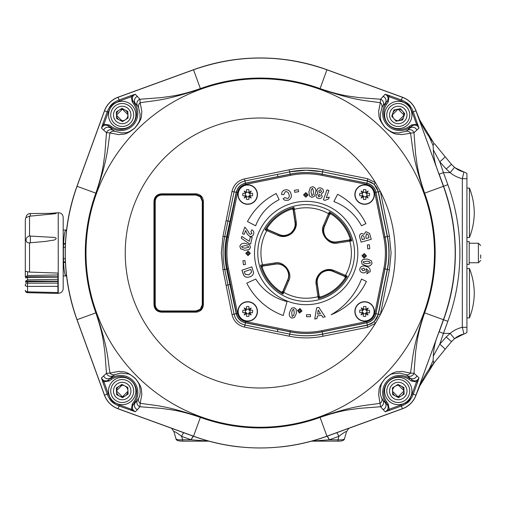 <?xml version="1.0" encoding="UTF-8"?>
<svg xmlns="http://www.w3.org/2000/svg" width="506" height="506" viewBox="0 0 506 506"><rect width="100%" height="100%" fill="white"/><g stroke="black" fill="none" stroke-linecap="round" stroke-linejoin="round"><path stroke-width="0.76" d="M66.552 275.934L65.419 275.283C62.725 271.02 62.731 234.955 65.419 230.717L66.552 230.066M66.558 230.034L63.193 230.034M66.558 275.966L63.193 275.966M344.497 438.765L346.446 431.903C346.553 430.891 344.017 432.383 338.849 436.368A6.888 1.069 -109.7 0 0 336.547 432.788L326.958 436.267A6.888 1.069 -109.7 0 1 329.159 439.834L337.856 439.834C341.835 440.037 344.048 439.651 344.51 438.677L344.497 438.765C344.251 440.441 342.037 441.238 337.856 441.162L338.849 436.368L329.159 439.834L311.538 441.143M337.856 441.131L311.563 441.162M208.927 441.143L191.306 439.834L181.622 436.368C176.449 432.383 173.919 430.891 174.02 431.903L171.642 428.304M193.488 436.261A6.888 1.069 -70.3 0 0 191.306 439.834L182.609 439.834L182.609 441.131M433.319 356.11L433.098 360.525A6.888 3.194 39.6 0 1 433.313 363.744L445.071 349.361A6.888 0.715 39.6 0 0 439.758 344.2L433.319 356.11C433.693 347.717 435.647 339.621 439.183 331.822L443.446 333.378L439.758 344.2L446.203 337.015L450.144 333.378L454.54 338.678L463.92 333.998A22.966 22.966 0 0 0 455.185 338.16M116.45 390.879L122.319 396.767M439.183 331.822L443.579 319.748A195.114 195.114 0 0 0 443.579 186.252L439.183 174.178C435.647 166.366 433.693 158.27 433.319 149.89L439.758 161.8L443.446 172.622L450.144 172.622L446.203 168.985L439.758 161.8A6.888 0.715 -39.6 0 0 445.071 156.639L434.483 143.672M446.203 168.985L451.485 164.355L445.071 156.639M404.003 115.09L398.152 109.233M122.319 109.233L116.469 115.083M439.183 174.178L443.446 172.622L447.842 184.696A199.655 199.655 0 0 1 447.842 321.304L443.446 333.378L450.144 333.378A29.854 29.854 0 0 1 462.326 327.293L463.92 333.998A6.888 6.888 0 0 0 466.918 332.429L466.918 178.707L462.326 178.707A29.854 29.854 0 0 1 450.144 172.622L454.54 167.322L451.485 164.355M454.54 167.322L455.185 167.84A22.966 22.966 0 0 0 463.92 172.002L455.185 167.84A22.966 22.966 0 0 0 463.92 172.002A6.888 6.888 0 0 1 466.918 173.571L466.918 176.758M466.918 178.707L466.918 173.571M65.4 244.107L63.522 244.107M65.28 247.257L63.345 247.257M65.28 258.743L63.345 258.743M63.522 261.893L65.4 261.893M398.146 396.767L404.003 390.917M466.918 330.582L466.918 331.835M445.071 349.361L451.485 341.645L454.54 338.678M446.203 337.015L451.485 341.645M433.098 360.525L429.202 369.108L432.567 364.655M433.313 363.744L429.202 369.108A91.858 91.858 0 0 0 419.765 385.907L434.483 362.328M432.706 141.509L429.202 136.892L433.098 145.475A6.888 3.194 -39.6 0 0 433.313 142.256L419.765 120.093A91.858 91.858 0 0 0 429.202 136.892L433.313 142.256M433.098 145.475L433.319 149.89M177.929 430.593L118.056 408.797A22.795 22.795 0 0 1 104.438 395.173L76.969 319.722A195.038 195.038 0 0 1 76.969 186.278L104.438 110.827A22.795 22.795 0 0 1 118.056 97.203L193.513 69.733A195.038 195.038 0 0 1 326.958 69.733L402.409 97.203A22.795 22.795 0 0 1 416.033 110.827L419.765 120.093M178.213 430.701L183.925 432.788A6.888 1.069 -70.3 0 0 181.622 436.368L182.609 439.834C178.637 440.037 176.417 439.651 175.955 438.677L175.968 438.765C176.113 441.068 180.541 441.074 182.609 441.162L208.902 441.162M183.925 432.788L193.513 436.267A195.038 195.038 0 0 0 238.181 446.785L241.539 447.076M326.958 436.267A195.038 195.038 0 0 1 282.285 446.785L278.926 447.076M419.765 385.907L416.033 395.173A22.795 22.795 0 0 1 402.409 408.797L336.547 432.788M122.205 120.713A5.743 5.743 0 0 0 127.942 114.97A5.743 5.743 0 0 0 122.205 109.226A5.743 5.743 0 0 0 116.462 114.97A5.743 5.743 0 0 0 122.205 120.713M398.266 120.713A5.743 5.743 0 0 0 404.003 114.97A5.743 5.743 0 0 0 398.266 109.226A5.743 5.743 0 0 0 392.523 114.97A5.743 5.743 0 0 0 398.266 120.713M398.266 396.774A5.743 5.743 0 0 0 404.003 391.03A5.743 5.743 0 0 0 398.266 385.287A5.743 5.743 0 0 0 392.523 391.03A5.743 5.743 0 0 0 398.266 396.774M122.205 396.774A5.743 5.743 0 0 0 127.942 391.03A5.743 5.743 0 0 0 122.205 385.287A5.743 5.743 0 0 0 116.462 391.03A5.743 5.743 0 0 0 122.205 396.774M466.918 241.634L469.22 241.634L469.22 264.366L466.918 264.366M480.7 254.948L480.7 258.243M25.3 276.605L25.3 220.161M25.3 232.76L25.3 271.184L27.558 271.716L27.558 275.542L25.61 276.782L25.61 277.939L27.558 277.389L57.912 277.136L57.912 274.973L27.558 275.542M29.531 242.817L45.186 241.457L52.548 240.28C55.287 240.312 58.266 237.744 54.009 237.415L29.531 236.024C24.927 236.916 24.92 243.43 29.531 242.817L29.531 272.083L27.558 271.716M54.009 213.374C58.266 213.083 55.28 213.753 52.548 213.968L29.531 216.207L25.97 217.618A4.39 4.39 0 0 1 30.354 213.538L55.843 213.311M29.531 272.083L57.912 273.076L57.912 274.973M63.193 231.014L63.193 288.679C62.864 291.639 61.213 293.164 58.241 293.259L58.241 212.741C61.213 212.836 62.864 214.361 63.193 217.321L63.193 231.014M25.61 282.272L27.558 281.722L57.912 281.469L57.912 279.306L27.558 279.875L25.61 281.115L25.61 282.272M63.193 219.269L63.193 231.843M57.912 276.782L25.61 276.782M57.912 279.306L57.912 277.136M57.912 281.115L25.61 281.115M27.558 281.722L27.558 283.183L57.912 283.101L57.912 281.469M57.912 283.101L57.912 286.333L27.558 286.409L27.539 292.683A2.296 2.296 0 0 1 25.3 290.387A2.296 1.442 180 0 0 27.558 291.829L57.912 292.576L57.912 283.101M57.912 292.576L57.912 292.917L57.912 292.576M25.3 285.839L25.3 284.967A2.296 1.442 180 0 0 27.558 286.409L27.558 283.183A2.296 1.784 180 0 0 25.3 284.967M323.277 271.583A4.592 4.592 0 0 1 323.094 271.943A4.592 4.592 0 0 0 323.277 271.583M320.266 274.132A4.592 4.592 0 0 1 319.874 274.214A4.592 4.592 0 0 0 320.266 274.132M325.82 270.634A26.407 26.407 0 0 1 325.535 270.95A26.407 26.407 0 0 0 325.82 270.634M318.698 276.244A26.407 26.407 0 0 1 318.325 276.447A26.407 26.407 0 0 0 318.698 276.244M409.126 118.695A11.48 11.48 0 0 1 394.541 125.83A11.48 11.48 0 0 1 387.4 111.244A11.48 11.48 0 0 1 401.992 104.109A11.48 11.48 0 0 1 409.126 118.695A11.48 11.48 0 0 0 401.992 104.109A11.48 11.48 0 0 0 387.4 111.244M402.618 119.966L404.768 113.698L400.417 108.701L393.908 109.973L391.758 116.241L396.116 121.238L402.618 119.966M411.928 114.843A13.662 13.662 0 0 1 398.386 128.632A13.662 13.662 0 0 1 384.598 115.096A13.662 13.662 0 0 1 398.14 101.308A13.662 13.662 0 0 1 411.928 114.843M409.74 390.575A11.48 11.48 0 0 1 398.722 402.504A11.48 11.48 0 0 1 386.793 391.486A11.48 11.48 0 0 1 397.805 379.557A11.48 11.48 0 0 1 409.74 390.575A11.48 11.48 0 0 0 397.805 379.557A11.48 11.48 0 0 0 386.793 391.486M403.87 387.488L398.001 384.408L392.397 387.944L392.662 394.572L398.526 397.653L404.136 394.111L403.87 387.488M133.679 114.514A11.48 11.48 0 0 1 122.661 126.443A11.48 11.48 0 0 1 110.732 115.425A11.48 11.48 0 0 1 121.744 103.496A11.48 11.48 0 0 1 133.679 114.514A11.48 11.48 0 0 0 121.744 103.496A11.48 11.48 0 0 0 110.732 115.425M128.075 118.056L127.809 111.428L121.94 108.347L116.336 111.889L116.601 118.512L122.471 121.592L128.075 118.056M133.673 390.468A11.48 11.48 0 0 1 122.762 402.498A11.48 11.48 0 0 1 110.732 391.587A11.48 11.48 0 0 1 121.642 379.563A11.48 11.48 0 0 1 133.673 390.468A11.48 11.48 0 0 0 121.642 379.563A11.48 11.48 0 0 0 110.732 391.587M128.1 394.06L127.778 387.438L121.883 384.408L116.31 388.001L116.633 394.623L122.528 397.653L128.1 394.06M135.867 114.843A13.662 13.662 0 0 1 122.325 128.632A13.662 13.662 0 0 1 108.537 115.096A13.662 13.662 0 0 1 122.079 101.308A13.662 13.662 0 0 1 135.867 114.843M135.867 390.784A13.662 13.662 0 0 1 122.452 404.692A13.662 13.662 0 0 1 108.543 391.277A13.662 13.662 0 0 1 121.959 377.368A13.662 13.662 0 0 1 135.867 390.784M411.928 390.904A13.662 13.662 0 0 1 398.386 404.692A13.662 13.662 0 0 1 384.598 391.157A13.662 13.662 0 0 1 398.14 377.368A13.662 13.662 0 0 1 411.928 390.904M364.624 301.702A9.759 9.759 0 0 0 354.864 311.462A9.759 9.759 0 0 0 364.624 321.221A9.759 9.759 0 0 0 374.383 311.462A9.759 9.759 0 0 0 364.624 301.702M247.706 184.779A9.759 9.759 0 0 0 237.946 194.538A9.759 9.759 0 0 0 247.706 204.297A9.759 9.759 0 0 0 257.465 194.538A9.759 9.759 0 0 0 247.706 184.779M364.624 184.779A9.759 9.759 0 0 0 354.864 194.538A9.759 9.759 0 0 0 364.624 204.297A9.759 9.759 0 0 0 374.383 194.538A9.759 9.759 0 0 0 364.624 184.779M247.706 301.702A9.759 9.759 0 0 0 237.946 311.462A9.759 9.759 0 0 0 247.706 321.221A9.759 9.759 0 0 0 257.465 311.462A9.759 9.759 0 0 0 247.706 301.702M306.162 333.378A80.378 80.378 0 0 1 290.216 331.778L245.429 322.714A11.48 11.48 0 0 1 236.447 313.739L227.384 268.945A80.378 80.378 0 0 1 227.384 237.055L236.447 192.261A11.48 11.48 0 0 1 245.429 183.286L290.216 174.222A80.378 80.378 0 0 1 322.113 174.222L366.901 183.286A11.48 11.48 0 0 1 375.876 192.261L384.946 237.055A80.378 80.378 0 0 1 384.946 268.945L375.876 313.739A11.48 11.48 0 0 1 366.901 322.714L322.113 331.778A80.378 80.378 0 0 1 306.162 333.378A80.378 80.378 0 0 0 322.113 331.778L321.886 330.652L366.673 321.588A10.335 10.335 0 0 0 374.756 313.511L375.876 313.739A11.48 11.48 0 0 1 366.901 322.714L366.673 321.588M298.363 189.712L298.66 191.711L294.732 192.299L294.435 190.3L298.363 189.712L298.66 191.711L294.732 192.299L294.435 190.3M366.04 266.409C369.07 267.035 370.455 268.781 370.19 271.652L366.831 273.778L367.179 271.836L368.634 271.039L366.243 268.642L366.553 270.723C365.737 272.538 364.345 273.189 362.372 272.683C360.304 271.969 359.481 270.552 359.899 268.427C361.208 265.998 363.257 265.321 366.04 266.409C369.07 267.035 370.455 268.781 370.19 271.652L366.831 273.778L367.179 271.836M365.952 231.64L369.538 233.411L371.259 239.306L361.126 242.14L359.994 238.086C359.102 235.992 359.583 234.436 361.448 233.437L364.042 234.246L365.952 231.64L369.538 233.411L371.259 239.306L361.126 242.14M289.666 312.126L291.589 308.186L294.138 307.654L296.225 309.223L296.307 313.612L294.384 317.559L291.835 318.097C289.426 316.914 288.705 314.928 289.666 312.126L291.589 308.186L294.138 307.654L296.225 309.223L296.307 313.612L294.384 317.559L291.835 318.097M299.976 308.521L301.993 311.038L299.476 313.056L297.458 310.539L299.976 308.521L301.993 311.038L299.476 313.056L297.458 310.539M250.489 247.409L249.173 249.667L244.828 250.261L240.673 248.813L239.844 246.346C240.736 243.81 242.627 242.861 245.524 243.494L249.654 244.942L250.489 247.409L249.173 249.667L244.828 250.261L240.673 248.813L239.844 246.346C240.736 243.81 242.627 242.861 245.524 243.494L249.654 244.942M331.145 314.738A66.602 66.602 0 0 0 366.376 281.456L361.493 279.046A70.195 70.195 0 0 1 331.145 314.738A66.602 66.602 0 0 0 366.376 281.456L361.493 279.046M361.493 225.802L365.933 223.62A66.602 66.602 0 0 0 337.603 194.291L333.884 201.552A52.048 52.048 0 0 1 361.493 225.802L365.933 223.62A66.602 66.602 0 0 0 337.603 194.291L333.884 201.552M246.789 283.164A66.602 66.602 0 0 0 283.202 315.516L287.054 301.544A51.321 51.321 0 0 1 255.745 279.046L246.789 283.164A66.602 66.602 0 0 0 283.202 315.516L287.054 301.544A51.321 51.321 0 0 1 255.745 279.046L246.789 283.164M276.194 193.526A66.602 66.602 0 0 0 247.466 221.539L255.656 225.802A47.766 47.766 0 0 1 279.148 199.674L276.194 193.526A66.602 66.602 0 0 0 247.466 221.539L255.656 225.802A47.766 47.766 0 0 1 279.148 199.674L276.194 193.526M245.467 264.436L243.468 264.733L242.88 260.811L244.879 260.508L245.467 264.436L243.468 264.733L242.88 260.811L244.879 260.508L245.467 264.436M247.478 234.411L245.581 230.591L244.227 234.373L242.456 233.74L244.847 227.067L248.13 231.394L249.192 233.551L250.217 234.36L252.001 233.551L250.932 231.634L251.805 229.806C253.639 230.742 254.221 232.197 253.563 234.164C252.867 236.03 251.571 236.751 249.673 236.321L247.478 234.411L249.673 236.321C251.571 236.751 252.867 236.03 253.563 234.164C254.221 232.197 253.639 230.742 251.805 229.806L250.932 231.634M316.781 190.408C317.395 188.415 318.742 187.6 320.81 187.966L322.967 189.225L323.53 191.844L321.234 194.051L322.208 196.499C321.595 198.213 320.374 198.864 318.54 198.441C316.718 198.029 315.889 196.923 316.067 195.114L317.958 193.317L316.781 190.408C317.395 188.415 318.742 187.6 320.81 187.966L322.967 189.225L323.53 191.844M303.511 194.886L305.826 192.571L308.141 194.886L305.826 197.201L303.511 194.886L305.826 192.571L308.141 194.886L305.826 197.201L303.511 194.886M288.907 194.361C288.414 192.337 287.206 191.451 285.289 191.704L283.796 194.557L281.64 194.601C281.519 192.305 282.531 190.768 284.688 189.997C287.762 189.314 289.843 190.484 290.925 193.513C291.981 196.695 291.02 198.959 288.04 200.313L284.714 200.243L283.082 198.75L284.903 197.606L287.566 198.567C289.249 197.65 289.698 196.246 288.907 194.361M366.154 265.808L362.081 264.107L361.392 261.577L362.853 259.382L367.261 259.047L371.347 260.748L372.043 263.278C370.993 265.776 369.026 266.618 366.154 265.808L362.081 264.107L361.392 261.577L362.853 259.382L367.261 259.047L371.347 260.748L372.043 263.278C370.993 265.776 369.026 266.618 366.154 265.808M367.375 244.929L369.393 244.74L369.772 248.699L367.754 248.895L367.375 244.929L369.393 244.74L369.772 248.699L367.754 248.895L367.375 244.929M316.996 318.571L314.783 319.039L316.611 307.857L318.818 307.389L325.149 316.838L322.879 317.319L321.481 315.168L317.351 316.041L316.996 318.571L314.783 319.039L316.611 307.857L318.818 307.389L325.149 316.838L322.879 317.319M310.456 314.624L310.52 316.642L306.56 316.762L306.497 314.751L310.456 314.624L310.52 316.642L306.56 316.762L306.497 314.751L310.456 314.624M361.448 233.437L364.042 234.246M364.326 253.557L366.502 255.96L364.092 258.136L361.923 255.732L364.326 253.557L366.502 255.96L364.092 258.136L361.923 255.732L364.326 253.557M366.553 270.723C365.737 272.538 364.345 273.189 362.372 272.683C360.304 271.969 359.481 270.552 359.899 268.427M315.681 192.356L314.232 196.492L311.766 197.327L309.508 196.005L308.913 191.66L310.361 187.511L312.828 186.682C315.364 187.574 316.313 189.465 315.681 192.356L314.232 196.492L311.766 197.327L309.508 196.005L308.913 191.66L310.361 187.511L312.828 186.682C315.364 187.574 316.313 189.465 315.681 192.356M329.298 197.15L328.679 198.877L324.96 200.382L323.41 199.832L326.984 189.851L328.894 190.534L326.319 197.713L329.298 197.15L328.679 198.877L324.96 200.382L323.41 199.832L326.984 189.851L328.894 190.534M241.767 236.384L249.338 241.337L250.343 236.878L252.171 237.289L250.653 243.993L249.23 243.671L241.337 238.275L241.767 236.384L241.337 238.275L249.23 243.671L250.653 243.993L252.171 237.289L250.343 236.878M248.06 255.625L245.758 253.348L248.029 251.046L250.331 253.316L248.06 255.625L245.758 253.348L248.029 251.046L250.331 253.316L248.06 255.625M243.196 274.018L241.919 270.242L251.855 266.877L253.55 272.5C253.278 274.821 251.963 276.295 249.61 276.921L247.39 277.339L245.277 276.864L244.006 275.726L241.919 270.242L251.855 266.877L253.55 272.5C253.278 274.821 251.963 276.295 249.61 276.921L247.39 277.339L245.277 276.864L244.006 275.726L243.196 274.018M250.85 269.458L244.265 271.684L245.283 274.36L248.996 274.821L251.621 272.038L250.85 269.458M318.198 310.039L317.623 314.169L320.437 313.568L318.198 310.039M300.817 310.912L299.849 309.704L298.641 310.671L299.609 311.879L300.817 310.912M293.493 315.668L294.258 313.157L293.777 309.28L292.481 310.083L291.715 312.6L292.196 316.471L293.493 315.668M366.445 233.785L365.813 236.846L366.274 238.497L368.982 237.738L368.001 234.461L366.445 233.785M361.461 236.688L362.239 239.623L364.586 238.965L363.763 236.15L362.29 235.347L361.461 236.688M248.054 254.429L249.142 253.329L248.041 252.235L246.947 253.342L248.054 254.429M242.45 247.706L245.037 248.168L248.832 247.238L247.883 246.049L245.29 245.581L241.501 246.511L242.45 247.706M318.704 190.933L319.773 192.849L321.557 191.597L320.488 189.554L318.704 190.933M317.939 195.392L318.875 196.878L320.38 195.936L319.45 194.424L317.939 195.392M311.468 189.288L311 191.869L311.93 195.67L313.125 194.721L313.594 192.128L312.664 188.34L311.468 189.288M362.935 270.773L365.231 269.976L363.877 268.136L361.48 268.99L362.935 270.773M369.494 261.76L366.926 261.134L363.049 261.842L363.934 263.101L366.508 263.721L370.379 263.019L369.494 261.76M364.263 254.746L363.112 255.789L364.156 256.94L365.307 255.903L364.263 254.746M283.796 194.557L281.64 194.601C281.519 192.305 282.531 190.768 284.688 189.997C287.762 189.314 289.843 190.484 290.925 193.513C291.981 196.695 291.02 198.959 288.04 200.313L284.714 200.243L283.082 198.75L284.903 197.606M244.227 234.373L242.456 233.74L244.847 227.067M322.208 196.499C321.595 198.213 320.374 198.864 318.54 198.441C316.718 198.029 315.889 196.923 316.067 195.114M304.738 194.886L305.826 195.974L306.914 194.886L305.826 193.798L304.738 194.886M362.612 195.803L359.848 195.803L363.359 195.803L363.359 196.511A2.34 2.34 0 0 0 365.889 196.511L365.889 199.313A4.94 4.94 0 0 1 363.359 199.313L363.359 195.803L362.612 195.803L361.101 198.004A4.94 4.94 0 0 0 361.164 198.061L363.359 196.556M365.889 192.527L365.889 193.273L366.641 193.273L368.147 191.078A4.94 4.94 0 0 0 368.083 191.021L365.889 192.527L365.889 189.769A4.94 4.94 0 0 0 363.359 189.769L363.359 192.527L361.164 191.021A4.94 4.94 0 0 0 361.101 191.078L362.612 193.279L359.848 193.279A4.94 4.94 0 0 0 359.848 195.803M365.889 196.556L368.083 198.061A4.94 4.94 0 0 0 368.147 198.004L366.641 195.803L369.399 195.803A4.94 4.94 0 0 0 369.399 193.279L365.889 193.273L365.889 192.571A2.34 2.34 0 0 0 363.359 192.571L363.359 192.527M366.641 195.803L366.591 195.803A2.34 2.34 0 0 0 366.591 193.273M369.399 193.279L366.641 193.273M364.624 185.013A9.532 9.532 0 0 1 374.155 194.538A9.532 9.532 0 0 1 364.624 204.07A9.532 9.532 0 0 1 355.092 194.538A9.532 9.532 0 0 1 364.624 185.013M362.657 195.803A2.34 2.34 0 0 1 362.657 193.279L362.612 193.279M365.832 313.511L367.988 315.074A4.94 4.94 0 0 0 368.052 315.017L366.603 312.778L365.851 312.759L365.756 316.269A4.94 4.94 0 0 1 363.232 316.199L363.327 312.689L362.574 312.67L361.012 314.821A4.94 4.94 0 0 0 361.069 314.884L363.308 313.442M365.832 313.461A2.34 2.34 0 0 1 363.308 313.391L363.327 312.689L362.619 312.67A2.34 2.34 0 0 1 362.688 310.14M362.644 310.14L363.397 310.165L363.416 309.413L361.259 307.844A4.94 4.94 0 0 0 361.202 307.901L362.644 310.14L359.886 310.064A4.94 4.94 0 0 0 359.817 312.594L362.619 312.67M363.416 309.413L363.491 306.655A4.94 4.94 0 0 1 366.015 306.725L365.92 310.229L366.673 310.254L368.241 308.097A4.94 4.94 0 0 0 368.178 308.034L365.939 309.482M363.416 309.457A2.34 2.34 0 0 1 365.939 309.527M359.817 312.594L362.574 312.67M366.603 312.778L369.361 312.853A4.94 4.94 0 0 0 369.431 310.33L366.629 310.248A2.34 2.34 0 0 1 366.559 312.778M369.431 310.33L366.673 310.254M366.629 310.248L365.92 310.229M364.889 301.93A9.532 9.532 0 0 1 374.149 311.721A9.532 9.532 0 0 1 364.364 320.987A9.532 9.532 0 0 1 355.098 311.196A9.532 9.532 0 0 1 364.889 301.93M248.965 196.556L251.166 198.061A4.94 4.94 0 0 0 251.229 198.004L249.717 195.803L248.965 195.803L248.965 199.313A4.94 4.94 0 0 1 246.441 199.313L246.441 195.803L245.688 195.803L244.183 198.004A4.94 4.94 0 0 0 244.246 198.061L246.441 196.556M248.965 196.511A2.34 2.34 0 0 1 246.441 196.511L246.441 195.803L245.733 195.803A2.34 2.34 0 0 1 245.733 193.279M249.673 195.803A2.34 2.34 0 0 0 249.673 193.273L252.475 193.279L249.717 193.273L251.229 191.078A4.94 4.94 0 0 0 251.166 191.021L248.965 192.527L248.965 189.769A4.94 4.94 0 0 0 246.441 189.769L246.441 192.527L244.246 191.021A4.94 4.94 0 0 0 244.183 191.078L245.688 193.279L242.931 193.279A4.94 4.94 0 0 0 242.931 195.803L245.733 195.803M246.441 192.571A2.34 2.34 0 0 1 248.965 192.571L248.965 193.273L249.717 193.273M248.965 192.527L248.965 193.273L249.673 193.273M242.931 195.803L245.688 195.803M249.717 195.803L252.475 195.803A4.94 4.94 0 0 0 252.475 193.279M247.706 185.013A9.532 9.532 0 0 1 257.238 194.538A9.532 9.532 0 0 1 247.706 204.07A9.532 9.532 0 0 1 238.174 194.538A9.532 9.532 0 0 1 247.706 185.013M245.688 312.721L242.931 312.721L246.441 312.721L246.441 313.429A2.34 2.34 0 0 0 248.965 313.429L248.965 316.231A4.94 4.94 0 0 1 246.441 316.231L246.441 312.721L245.688 312.721L244.183 314.922A4.94 4.94 0 0 0 244.246 314.979L246.441 313.473M245.733 312.721A2.34 2.34 0 0 1 245.733 310.197M242.931 312.721A4.94 4.94 0 0 1 242.931 310.197L246.441 310.197L246.441 309.444L244.246 307.939A4.94 4.94 0 0 0 244.183 307.996L245.688 310.197M248.965 313.473L251.166 314.979A4.94 4.94 0 0 0 251.229 314.922L249.717 312.721L248.965 312.721L249.673 312.721A2.34 2.34 0 0 0 249.673 310.197L252.475 310.197L249.717 310.197L251.229 307.996A4.94 4.94 0 0 0 251.166 307.939L248.965 309.444L248.965 306.687A4.94 4.94 0 0 0 246.441 306.687L246.441 309.444M246.441 309.489A2.34 2.34 0 0 1 248.965 309.489L248.965 310.197L249.717 310.197M248.965 309.444L248.965 310.197L249.673 310.197M249.717 312.721L252.475 312.721A4.94 4.94 0 0 0 252.475 310.197M247.706 301.93A9.532 9.532 0 0 1 257.238 311.462A9.532 9.532 0 0 1 247.706 320.987A9.532 9.532 0 0 1 238.174 311.462A9.532 9.532 0 0 1 247.706 301.93M334.061 270.501A1.151 0.626 -67.1 0 1 333.087 271.229L344.289 276.004A58.335 1.018 -157.8 0 0 333.087 271.229C326.111 266.978 314.7 275.852 317.079 283.632A1.151 0.626 171.6 0 1 316.13 284.385C315.415 279.85 317.053 275.789 321.038 272.203C325.497 269.243 329.842 268.673 334.061 270.501A59.474 1.037 22.2 0 1 345.478 275.372L347.261 276.175L345.294 277.465M350.171 239.098L351.752 240.843L349.823 241.172A59.474 1.037 172.2 0 1 337.553 243.038C328.723 245.568 319.001 233.064 323.663 225.107A59.474 1.037 -67.8 0 1 328.539 213.684A1.151 0.867 -156.6 0 1 329.172 214.873A58.335 1.018 112.2 0 0 324.39 226.074C320.146 233.057 329.02 244.461 336.794 242.089A58.335 1.018 -7.8 0 0 348.83 240.261A1.151 0.867 81.1 0 1 349.823 241.172A45.236 45.236 0 0 1 345.478 275.372A1.151 0.867 -66.6 0 1 344.289 276.004M292.266 208.991L294.011 207.409L294.34 209.339A45.236 45.236 0 0 1 328.539 213.684L329.336 211.9L330.633 213.867M282.272 235.366A11.505 11.505 0 0 1 279.312 234.594L268.041 229.996A58.335 1.018 22.2 0 0 279.236 234.771C286.219 239.022 297.629 230.148 295.251 222.368A58.335 1.018 -97.8 0 0 293.429 210.332A1.151 0.867 -8.9 0 1 294.34 209.339A59.474 1.037 82.2 0 1 296.2 221.615C296.914 226.15 295.276 230.211 291.292 233.797C286.832 236.757 282.487 237.327 278.268 235.499A59.474 1.037 -157.8 0 1 266.852 230.628L265.068 229.832L267.035 228.535M262.159 266.902L260.577 265.157L262.506 264.828A45.236 45.236 0 0 1 266.852 230.628A1.151 0.867 113.4 0 1 268.041 229.996M265.315 284.638A51.669 51.669 0 0 1 274.524 212.147A51.669 51.669 0 0 1 347.015 221.362A51.669 51.669 0 0 1 337.806 293.853A51.669 51.669 0 0 1 265.315 284.638M288.534 276.896A11.505 11.505 0 0 1 287.762 279.856L287.939 279.926A1.151 0.626 22.9 0 0 288.667 280.893A59.474 1.037 112.2 0 1 283.79 292.316L282.993 294.1L283.158 291.127A58.335 1.018 -67.8 0 0 287.939 279.926C289.577 276.219 289.071 272.342 286.421 268.288C283.158 264.708 279.527 263.246 275.536 263.911L275.561 264.1A11.505 11.505 0 0 1 278.616 264.094M323.663 225.107A1.151 0.626 -157.1 0 1 324.39 226.074L324.567 226.144A11.505 11.505 0 0 0 323.796 229.104M337.553 243.038A1.151 0.626 81.6 0 0 336.794 242.089L336.768 241.9A11.505 11.505 0 0 1 333.707 241.906M274.777 262.962A59.474 1.037 -7.8 0 0 262.506 264.828A1.151 0.867 -98.9 0 0 263.5 265.739A58.335 1.018 172.2 0 1 275.536 263.911A1.151 0.626 -98.4 0 1 274.777 262.962C283.607 260.432 293.328 272.936 288.667 280.893M260.577 265.157A47.178 47.178 0 0 0 282.993 294.1L281.697 292.133M282.81 292.19L282.209 292.158M320.064 297.009L318.318 298.591L317.989 296.661A59.474 1.037 -97.8 0 1 316.13 284.385M344.624 276.149L347.261 276.175A47.178 47.178 0 0 1 318.318 298.591L318.9 295.668A1.151 0.867 171.1 0 1 317.989 296.661A45.236 45.236 0 0 1 283.79 292.316A1.151 0.867 23.4 0 1 283.158 291.127M317.079 283.632A58.335 1.018 82.2 0 0 318.9 295.668M345.351 276.358L345.32 276.959M330.121 213.842L329.52 213.81L329.336 211.9A47.178 47.178 0 0 1 351.752 240.843L349.95 240.192L350.07 239.597M293.429 210.332L295.251 222.368A1.151 0.626 -8.4 0 1 296.2 221.615M279.312 234.594L279.236 234.771A1.151 0.626 112.9 0 0 278.268 235.499M267.706 229.85L265.068 229.832A47.178 47.178 0 0 1 294.011 207.409L293.372 209.971M295.061 222.4A11.505 11.505 0 0 1 295.068 225.455M262.26 266.403L262.38 265.808L263.171 266.011M321.595 272.924C325.503 270.33 329.311 269.837 333.005 271.431A58.633 1.025 22.2 0 1 344.915 276.516L345.168 277.864A46.248 46.248 0 0 1 320.481 296.978L319.242 296.402A58.633 1.025 -97.8 0 1 317.3 283.6C316.674 279.622 318.11 276.061 321.595 272.924M326.092 237.567C323.498 233.658 322.999 229.857 324.599 226.157A58.633 1.025 -67.8 0 1 329.684 214.247L331.025 214A46.248 46.248 0 0 1 350.146 238.687L349.564 239.926A58.633 1.025 172.2 0 1 336.762 241.868C332.784 242.488 329.229 241.058 326.092 237.567M290.735 233.076C286.826 235.669 283.018 236.163 279.325 234.569A58.633 1.025 -157.8 0 1 267.415 229.484L267.162 228.136A46.248 46.248 0 0 1 291.848 209.022L293.088 209.598A58.633 1.025 82.2 0 1 295.03 222.4C295.656 226.378 294.22 229.939 290.735 233.076M286.238 268.433C288.831 272.342 289.331 276.143 287.731 279.843A58.633 1.025 112.2 0 1 282.645 291.753L281.304 292A46.248 46.248 0 0 1 262.184 267.313L262.766 266.074A58.633 1.025 -7.8 0 1 275.568 264.132C279.54 263.512 283.101 264.942 286.238 268.433M410.961 107.38C409.797 105.14 408.095 103.433 405.85 102.275L405.825 102.269A209.56 209.56 0 0 1 410.967 107.411L410.961 107.38A19.842 19.842 0 0 1 413.257 111.832L418.981 128.1L413.99 132.673L401.467 134.659C397.21 133.546 395.502 136.31 385.028 127.449C377.255 117.607 379.5 115.773 378.577 111.649L380.297 102.762C365.465 100.232 357.628 101.44 319.988 88.866A174.678 174.678 0 0 0 200.477 88.866C162.559 101.516 155.089 100.201 140.168 102.762L141.895 111.769C140.782 116.019 143.546 117.734 134.678 128.208C124.843 135.975 123.009 133.736 118.885 134.659L109.998 132.933C107.462 147.765 108.676 155.608 96.096 193.241A174.678 174.678 0 0 0 96.096 312.759C108.752 350.677 107.436 358.14 109.998 373.067L119.005 371.341C123.255 372.454 124.969 369.69 135.444 378.551C143.211 388.393 140.972 390.227 141.895 394.351L140.168 403.238C155 405.768 162.837 404.56 200.477 417.134A174.678 174.678 0 0 0 319.988 417.134C357.913 404.484 365.376 405.799 380.297 403.238A4.592 4.516 -22.9 0 0 381.859 398.323L383.156 400.505L385.237 402.725L385.68 402.422A17.242 17.242 0 0 1 409.658 378.444L409.006 379.392A16.097 16.097 0 0 0 386.622 401.77L388.273 404.167L389.361 410.404L385.136 411.745L386.799 410.689C388.368 408.867 388.545 406.906 387.324 404.819L388.273 404.167M277.851 329.355L290.204 331.86L289.748 334.105C300.69 336.338 311.639 336.357 322.594 334.175A1031.196 35.989 -11.4 0 1 367.407 325.213L374.174 321.765L375.477 323.296L367.628 327.3A1028.919 35.907 168.6 0 0 322.91 336.237C311.677 338.476 300.45 338.457 289.223 336.186A1031.051 35.983 -168.6 0 0 244.537 327.11C237.814 325.421 233.62 321.221 231.976 314.523A1034.302 36.097 -101.4 0 0 226.106 285.321L222.988 269.812L221.318 253L222.988 236.188L226.106 220.679A1034.302 36.097 -78.6 0 0 231.976 191.477C233.645 184.753 237.833 180.56 244.537 178.89A1031.051 35.983 -11.4 0 0 289.223 169.814C300.45 167.543 311.677 167.524 322.91 169.763L322.594 171.825L306.162 170.206L289.742 171.876A82.75 82.75 0 0 1 322.581 171.895L322.126 174.14A80.454 80.454 0 0 0 290.204 174.14L245.404 183.178C240.546 184.399 237.491 187.435 236.239 192.28L226.587 236.909C224.386 247.592 224.386 258.319 226.587 269.091L236.239 313.72C237.497 318.578 240.552 321.607 245.404 322.822L277.851 329.355L277.396 331.607L244.955 325.048C239.167 323.606 235.543 319.982 234.076 314.188L224.746 269.47C222.532 258.484 222.532 247.504 224.746 236.53L234.076 191.812C235.53 186.025 239.155 182.407 244.955 180.952L277.396 174.393L277.851 176.645M161.427 193.83L195.898 193.83C200.427 194.266 202.919 196.758 203.361 201.299L203.361 304.701C202.925 309.236 200.439 311.721 195.898 312.17L161.427 312.17C156.904 311.734 154.412 309.248 153.963 304.701L153.963 201.299C154.406 196.764 156.892 194.272 161.427 193.83L161.534 195.044C157.701 195.417 155.595 197.517 155.222 201.35L155.222 304.65C155.608 308.496 157.708 310.595 161.534 310.956L195.961 310.956L200.319 309.217L202.28 304.644L202.824 304.669L202.824 201.331L200.68 196.334L202.824 201.331L202.28 201.356L200.319 196.783L195.961 195.044L161.534 195.044M389.405 236.131L391.1 253L389.405 269.869A1023.758 35.73 101.4 0 0 380.385 314.53L375.477 323.296A134.988 134.988 0 0 1 125.241 253A134.988 134.988 0 0 1 375.477 182.704L380.385 191.47A1023.758 35.73 78.6 0 0 389.405 236.131L387.444 236.549A1026.023 35.806 -101.4 0 1 378.406 191.793L380.385 191.47A134.988 134.988 0 0 1 380.385 314.53L378.406 314.207A1026.023 35.806 -78.6 0 1 387.444 269.451C389.645 258.528 389.645 247.56 387.444 236.549L385.022 237.036L375.958 192.248A11.562 11.562 0 0 0 366.92 183.21L322.126 174.14M383.156 400.505A4.592 4.573 143.8 0 1 380.563 406.754L358.836 408.399C349.576 409.936 342.923 409.67 320.083 417.38A174.937 174.937 0 0 1 200.389 417.38C177.72 409.715 170.939 409.936 161.661 408.405L139.909 406.754L140.168 403.238A4.592 4.516 22.9 0 1 138.612 398.323C140.333 395.401 140.617 391.195 139.473 385.698C139.416 384.49 138.189 382.277 135.798 379.051C131.845 375.503 129.289 373.801 128.126 373.947L120.58 373.105L114.913 374.623L110.51 378.001L111.459 379.392L109.068 381.037L103.907 381.739L108.29 393.776A18.697 18.697 0 0 0 110.333 397.805M109.505 398.62C110.669 400.86 112.37 402.567 114.615 403.725L114.647 403.731A209.56 209.56 0 0 1 109.505 398.589L109.505 398.62A19.842 19.842 0 0 1 107.215 394.168L102.832 382.125L101.485 377.9L102.547 379.57C104.369 381.132 106.323 381.309 108.417 380.095L109.068 381.037M112.73 375.92A4.592 4.573 -126.2 0 1 106.481 373.327L101.485 377.9L103.907 381.739L102.832 382.125M381.859 398.323C380.107 395.395 379.842 391.138 381.043 385.54C381.037 384.364 382.391 382.036 385.11 378.57C388.899 375.351 391.353 373.795 392.485 373.902L399.885 373.105L405.559 374.623A4.592 4.516 -67.1 0 0 410.467 373.067L401.581 371.341C397.463 372.264 395.629 370.025 385.787 377.792C376.926 388.266 379.69 389.981 378.577 394.231L380.563 406.754L385.136 411.745L388.969 409.329L401.005 404.945A18.697 18.697 0 0 0 405.034 402.896M417.924 126.43L418.981 128.1L417.924 126.43C416.103 124.868 414.142 124.691 412.055 125.905L411.403 124.963L416.565 124.261L412.181 112.224A18.697 18.697 0 0 0 410.132 108.195M418.089 126.266L416.565 124.261L417.64 123.875M133.666 95.311L135.336 94.255L139.909 99.246A4.592 4.573 -36.2 0 0 137.316 105.495L133.141 101.181L132.199 101.832L131.105 95.596L135.336 94.255L133.666 95.311C132.104 97.133 131.927 99.094 133.141 101.181L134.792 103.578L133.843 104.23L132.199 101.832M133.502 95.147L131.497 96.671L119.46 101.055A18.697 18.697 0 0 0 115.431 103.104M110.814 378.444A17.242 17.242 0 0 1 134.792 402.422L133.843 401.77A16.097 16.097 0 0 0 111.459 379.392M114.913 374.623A4.592 4.516 67.1 0 1 109.998 373.067L106.481 373.327L104.831 351.6C103.3 342.347 103.566 335.687 95.855 312.847A174.937 174.937 0 0 1 95.855 193.153C103.521 170.484 103.3 163.704 104.831 154.425L106.481 132.673L101.485 128.1L102.832 123.875L103.907 124.261L101.485 128.1C103.085 125.172 105.4 124.444 108.417 125.905L109.068 124.963L111.459 126.608A16.097 16.097 0 0 0 133.843 104.23M112.73 130.08L114.913 131.377A4.592 4.516 112.9 0 0 109.998 132.933L106.481 132.673A4.592 4.573 -53.8 0 1 112.73 130.08L110.51 127.999A4.592 4.573 134.9 0 0 103.61 130.213M103.61 375.787A4.592 4.573 45.1 0 0 110.51 378.001L108.417 380.095M405.104 402.852L405.85 403.725C408.095 402.567 409.797 400.86 410.961 398.62L410.967 398.589A209.56 209.56 0 0 1 405.825 403.731M410.088 397.868L410.967 398.589M383.017 409.626A4.592 4.573 -44.9 0 0 385.237 402.725L387.324 404.819L385.68 402.422L386.622 401.77M405.559 374.623L407.741 375.92L409.961 378.001L409.658 378.444M416.862 130.213A4.592 4.573 -134.9 0 0 409.961 127.999L407.741 130.08A4.592 4.573 53.8 0 1 413.99 132.673L415.635 154.4C417.172 163.653 416.9 170.313 424.616 193.153L424.37 193.241C411.72 155.323 413.035 147.86 410.467 132.933A4.592 4.516 -112.9 0 0 405.559 131.377L398.475 132.983C394.895 132.009 394.244 134.912 385.129 127.455C378.741 119.062 381.012 118.094 380.253 114.672L381.859 107.677A4.592 4.516 -157.1 0 0 380.297 102.762L380.563 99.246A4.592 4.573 36.2 0 1 383.156 105.495L381.859 107.677M115.362 103.148L114.615 102.275C112.37 103.433 110.669 105.14 109.505 107.38L109.505 107.411A209.56 209.56 0 0 1 114.647 102.269M110.384 108.132L109.505 107.411M137.449 96.374A4.592 4.573 135.1 0 0 135.228 103.275L134.792 103.578A17.242 17.242 0 0 1 110.814 127.556L111.459 126.608M114.913 131.377L121.908 132.983C125.33 132.224 126.298 134.495 134.685 128.107C142.148 118.992 139.239 118.341 140.219 114.761L138.612 107.677A4.592 4.516 157.1 0 1 140.168 102.762L139.909 99.246L161.635 97.601C170.889 96.064 177.549 96.33 200.389 88.62L193.539 69.809L118.088 97.285A22.713 22.713 0 0 0 104.514 110.852L77.045 186.309A194.949 194.949 0 0 0 77.045 319.691L104.514 395.148A22.713 22.713 0 0 0 118.088 408.715L193.539 436.191A194.949 194.949 0 0 0 326.927 436.191L402.378 408.715A22.713 22.713 0 0 0 415.951 395.148L443.42 319.691A194.949 194.949 0 0 0 443.42 186.309L415.951 110.852A22.713 22.713 0 0 0 402.378 97.285L326.927 69.809A194.949 194.949 0 0 0 193.539 69.809L118.081 97.26L119.068 99.979L131.105 95.596M200.477 88.866L200.389 88.62A174.937 174.937 0 0 1 320.083 88.62C342.752 96.285 349.526 96.064 358.805 97.595L380.563 99.246L385.136 94.255L389.361 95.596L388.969 96.671L385.136 94.255C388.058 95.855 388.791 98.164 387.324 101.181L388.273 101.832L386.622 104.23A16.097 16.097 0 0 0 409.006 126.608L411.403 124.963M387.324 101.181L383.156 105.495M409.006 126.608L409.961 127.999L412.055 125.905L409.658 127.556A17.242 17.242 0 0 1 385.68 103.578L385.237 103.275A4.592 4.573 -135.1 0 0 383.017 96.374M385.68 103.578L386.622 104.23M405.825 102.269L405.104 103.148M410.967 107.411L410.088 108.132M407.741 130.08L405.559 131.377M424.37 312.759L443.446 319.703C459.106 275.232 459.106 230.768 443.446 186.297L424.616 193.153A174.937 174.937 0 0 1 424.616 312.847C416.95 335.516 417.172 342.296 415.641 351.575L413.99 373.327L410.467 373.067C413.004 358.235 411.789 350.392 424.37 312.759A174.678 174.678 0 0 0 424.37 193.241M417.64 382.125L413.257 394.168L412.181 393.776L416.565 381.739L418.981 377.9L417.64 382.125L411.403 381.037L412.055 380.095L409.961 378.001A4.592 4.573 -45.1 0 0 416.862 375.787L413.99 373.327A4.592 4.573 126.2 0 1 407.741 375.92M412.055 380.095C415.072 381.556 417.38 380.828 418.981 377.9L416.862 375.787M411.403 381.037L409.006 379.392M131.105 410.404L131.497 409.329L135.336 411.745L119.068 406.021L119.46 404.945L131.497 409.329L132.199 404.167L133.843 401.77M114.647 403.731L115.362 402.852M109.505 398.589L110.384 397.868M137.449 409.626L139.909 406.754A4.592 4.573 -143.8 0 1 137.316 400.505L135.228 402.725A4.592 4.573 44.9 0 0 137.449 409.626L135.336 411.745C132.408 410.145 131.68 407.836 133.141 404.819L135.228 402.725L134.792 402.422L133.141 404.819L132.199 404.167M138.612 398.323L137.316 400.505M378.406 191.793L374.174 184.235L375.477 182.704L367.628 178.7L367.407 180.787A1031.196 35.989 -168.6 0 1 322.594 171.825L367.375 180.958L366.92 183.21M374.174 184.235L367.375 180.958A13.858 13.858 0 0 1 378.203 191.793L380.379 191.432M200.319 309.217L200.68 309.666L195.93 311.563L161.484 311.563C157.303 311.158 155.007 308.862 154.589 304.675L155.222 304.65M153.963 304.701L154.589 304.675L154.589 201.325C155 197.138 157.303 194.842 161.484 194.437L195.93 194.437L200.68 196.334L201.496 197.27M201.167 309.153L202.805 305.137M202.577 306.484L201.983 307.971M226.106 285.321L229.869 284.555M226.106 220.679L229.869 221.445M374.174 321.765L378.406 314.207M290.204 331.86A80.454 80.454 0 0 0 322.126 331.86L366.92 322.79L367.628 327.3M366.92 322.79A11.562 11.562 0 0 0 375.958 313.752L380.379 314.568M137.316 105.495L138.612 107.677M469.448 268.503C472.566 276.434 474.179 284.663 474.267 293.189C474.179 301.715 472.566 309.944 469.448 317.876L469.448 268.503L466.918 268.503M469.448 188.124C472.566 196.056 474.179 204.285 474.267 212.811C474.179 221.337 472.566 229.566 469.448 237.497L469.448 188.124L466.918 188.124M63.56 262.393L65.426 262.393M327.11 436.21A6.888 1.069 -109.7 0 1 329.298 439.784M193.362 436.21A6.888 1.069 -70.3 0 0 191.173 439.784M122.471 396.767L127.936 391.296M121.94 385.294L116.469 390.765M65.426 243.607L63.56 243.607M398.532 120.706L403.997 115.235M398.001 109.233L392.529 114.704M127.936 114.704L122.471 109.233M116.469 115.235L121.94 120.706M466.918 327.293L462.326 327.293L462.326 178.707L463.92 172.002M392.529 391.296L398.001 396.767M403.997 390.765L398.532 385.294M466.918 332.429A6.888 6.888 0 0 1 463.92 333.998M443.579 319.748L447.842 321.304M443.579 186.252L447.842 184.696M469.22 262.759L478.404 262.759L478.404 243.241L480.7 245.536M29.531 216.207L29.531 236.024M30.354 242.842L30.354 235.948M27.558 277.389L27.558 279.875M30.354 216.157L30.354 213.538M390.012 112.136A8.729 8.729 0 0 0 395.433 123.224A8.729 8.729 0 0 0 406.52 117.803A8.729 8.729 0 0 0 401.094 106.715A8.729 8.729 0 0 0 390.012 112.136M389.544 391.378A8.729 8.729 0 0 0 398.614 399.753A8.729 8.729 0 0 0 406.982 390.683A8.729 8.729 0 0 0 397.918 382.308A8.729 8.729 0 0 0 389.544 391.378M113.483 115.317A8.729 8.729 0 0 0 122.553 123.692A8.729 8.729 0 0 0 130.921 114.622A8.729 8.729 0 0 0 121.857 106.247A8.729 8.729 0 0 0 113.483 115.317M113.489 391.454A8.729 8.729 0 0 0 122.629 399.746A8.729 8.729 0 0 0 130.921 390.607A8.729 8.729 0 0 0 121.775 382.315A8.729 8.729 0 0 0 113.489 391.454M290.216 331.778L290.444 330.652A79.227 79.227 0 0 0 321.886 330.652M290.216 174.222A80.378 80.378 0 0 1 322.113 174.222L321.886 175.348A79.227 79.227 0 0 0 290.444 175.348L290.216 174.222M366.901 183.286A11.48 11.48 0 0 1 375.876 192.261L374.756 192.489A10.335 10.335 0 0 0 366.673 184.412L366.901 183.286M384.946 237.055A80.378 80.378 0 0 1 384.946 268.945L383.82 268.718A79.227 79.227 0 0 0 383.82 237.282L384.946 237.055M245.657 321.588L245.429 322.714A11.48 11.48 0 0 1 236.447 313.739L237.573 313.511A10.335 10.335 0 0 0 245.657 321.588L290.444 330.652M228.51 268.718L227.384 268.945A80.378 80.378 0 0 1 227.384 237.055L228.51 237.282A79.227 79.227 0 0 0 228.51 268.718L237.573 313.511M237.573 192.489L236.447 192.261A11.48 11.48 0 0 1 245.429 183.286L245.657 184.412A10.335 10.335 0 0 0 237.573 192.489L228.51 237.282M374.756 313.511L383.82 268.718M383.82 237.282L374.756 192.489M366.673 184.412L321.886 175.348M290.444 175.348L245.657 184.412M267.908 282.626A48.386 48.386 0 0 1 276.535 214.746A48.386 48.386 0 0 1 344.422 223.374A48.386 48.386 0 0 1 335.794 291.254A48.386 48.386 0 0 1 267.908 282.626M195.961 310.956L195.898 312.17M161.427 312.17L161.534 310.956M195.898 193.83L195.961 195.044M153.963 201.299L155.222 201.35M260.236 427.247A174.247 174.247 0 0 1 85.988 253A174.247 174.247 0 0 1 260.236 78.753A174.247 174.247 0 0 1 434.477 253A174.247 174.247 0 0 1 260.236 427.247M289.223 169.814L290.204 174.14M319.988 417.134L326.927 436.191L402.39 408.74C408.924 406.217 413.453 401.688 415.976 395.154L443.446 319.703M118.081 97.26C111.548 99.783 107.019 104.312 104.489 110.846L77.02 186.297L96.096 193.241M77.02 186.297C61.359 230.768 61.359 275.232 77.02 319.703L96.096 312.759M405.85 403.725A19.842 19.842 0 0 1 401.397 406.021L402.39 408.74M401.005 404.945L401.397 406.021L389.361 410.404M77.02 319.703L104.489 395.154C107.019 401.688 111.548 406.217 118.081 408.74L193.532 436.21L200.477 417.134M412.181 112.224L415.976 110.846C413.453 104.312 408.924 99.783 402.39 97.26L326.933 69.79C282.468 54.123 237.997 54.123 193.532 69.79M389.361 95.596L401.397 99.979L402.39 97.26M405.034 103.104A18.697 18.697 0 0 0 401.005 101.055L401.397 99.979A19.842 19.842 0 0 1 405.85 102.275M319.988 88.866L326.927 69.809M114.615 102.275A19.842 19.842 0 0 1 119.068 99.979L119.46 101.055M110.814 127.556L108.417 125.905L110.51 127.999L110.814 127.556M102.832 123.875L107.215 111.832L108.29 112.224L103.907 124.261L109.068 124.963M110.333 108.195A18.697 18.697 0 0 0 108.29 112.224M401.005 101.055L388.969 96.671L388.273 101.832M410.961 398.62A19.842 19.842 0 0 0 413.257 394.168L415.951 395.148M410.132 397.805A18.697 18.697 0 0 0 412.181 393.776M118.081 408.74L119.068 406.021A19.842 19.842 0 0 1 114.615 403.725M104.489 110.846L107.215 111.832A19.842 19.842 0 0 1 109.505 107.38M104.489 395.154L108.29 393.776M115.431 402.896A18.697 18.697 0 0 0 119.46 404.945M375.958 313.752L385.022 268.964L389.405 269.869M322.91 169.763A1028.919 35.907 11.4 0 0 367.628 178.7M200.319 196.783L200.68 196.334M202.28 304.644L202.28 201.356M203.361 304.701L202.824 304.669L202.798 305.194M203.361 201.299L202.824 201.331M231.976 191.477L236.239 192.28M244.537 178.89L245.404 183.178M277.396 174.393L289.748 171.895A1033.334 36.065 168.6 0 1 277.396 174.393M322.126 331.86L322.581 334.105L367.375 325.042A13.858 13.858 0 0 0 378.203 314.207L387.273 269.42A82.75 82.75 0 0 0 387.273 236.58L378.203 191.793L375.958 192.248M385.022 268.964A80.454 80.454 0 0 0 385.022 237.036M245.404 322.822L244.537 327.11M322.91 336.237L322.581 334.105A82.75 82.75 0 0 1 289.748 334.105L277.396 331.607A1033.334 36.065 11.4 0 1 289.742 334.124L289.223 336.186M222.988 236.188L226.587 236.909M226.587 269.091L222.988 269.812M236.239 313.72L231.976 314.523M173.982 431.789L175.968 438.765M346.49 431.782L348.824 428.304M469.22 243.241L478.404 243.241M478.404 262.759L480.7 260.464M26.04 217.08L25.3 219.585M57.912 293.233L58.241 293.259M50.379 213.361L58.241 212.741M57.912 293.429L27.539 292.683M193.532 436.21C215.082 444.021 237.314 447.943 260.236 447.974C283.151 447.943 305.39 444.021 326.933 436.21M443.446 186.297L415.976 110.846M202.824 304.669L202.773 305.46M469.448 317.876L466.918 317.876M469.448 237.497L466.918 237.497"/></g></svg>
